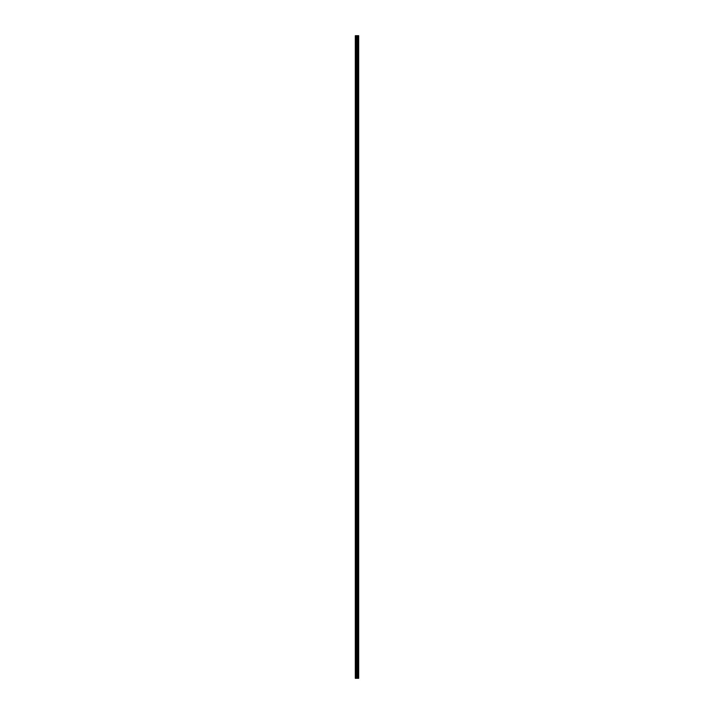 <?xml version="1.0" encoding="UTF-8"?>
<svg xmlns="http://www.w3.org/2000/svg" width="714" height="714" viewBox="0 0 714 714"><rect width="100%" height="100%" fill="white"/><g stroke="black" fill="none" stroke-linecap="round" stroke-linejoin="round"><path stroke-width="1.07" d="M356.723 678.3L358.687 678.3L358.687 35.7L355.313 35.7L355.313 678.3L356.723 678.3L356.723 35.7M358.687 35.7L358.687 678.3M358.651 678.3L358.651 35.7M357.357 678.3L357.357 35.7M357.25 678.3L357.25 35.7M355.465 678.3L355.465 35.7M358.357 678.3L358.357 35.7M358.285 678.3L358.285 35.7M358.249 678.3L358.249 35.7M358.187 678.3L358.187 35.7M358.178 678.3L358.178 35.7M358.089 678.3L358.089 35.7M357.919 678.3L357.919 35.7M357.839 678.3L357.839 35.7M357.821 678.3L357.821 35.7M357.759 678.3L357.759 35.7M357.723 678.3L357.723 35.7M357.66 678.3L357.66 35.7M357.205 678.3L357.205 35.7M357.143 678.3L357.143 35.7M356.786 678.3L356.786 35.7M356.197 678.3L356.197 35.7M356.036 678.3L356.036 35.7"/></g></svg>
